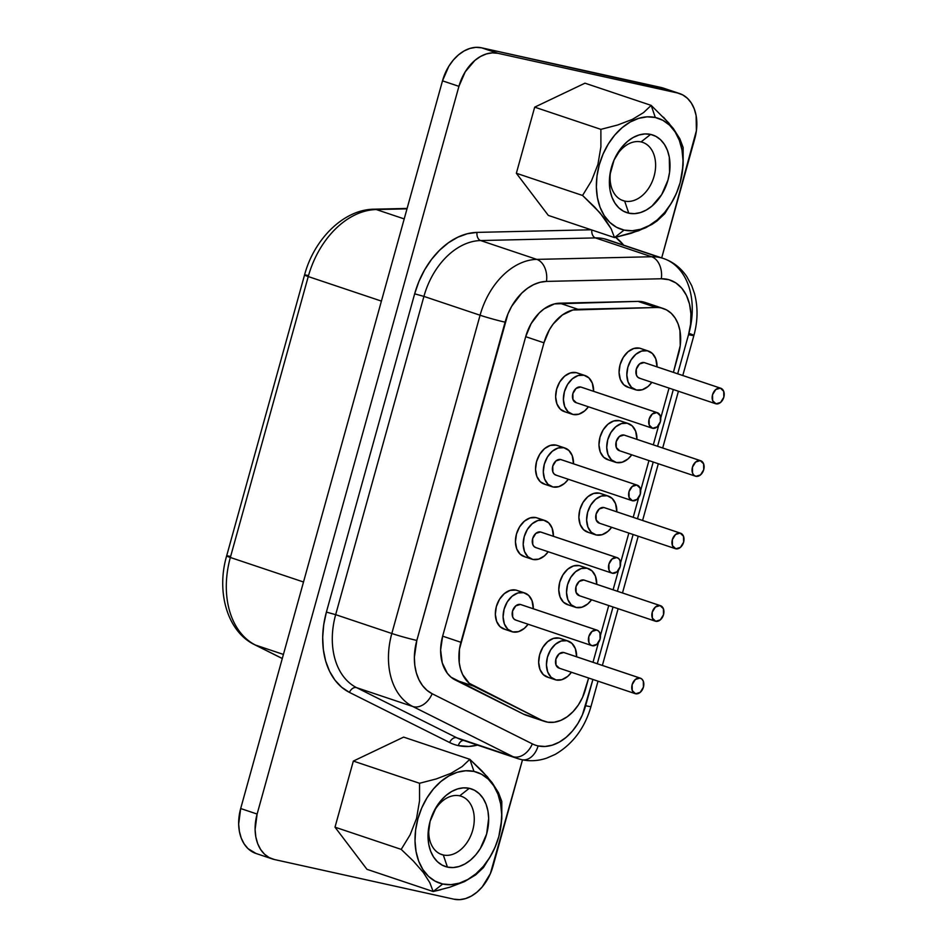 <?xml version="1.0" encoding="UTF-8"?>
<svg xmlns="http://www.w3.org/2000/svg" width="947" height="947" viewBox="0 0 947 947"><rect width="100%" height="100%" fill="white"/><g stroke="black" fill="none" stroke-linecap="round" stroke-linejoin="round"><path stroke-width="1.42" d="M611.182 228.819L614.508 237.602L624.085 230.085A58.501 41.301 -71.5 0 1 599.262 164.861A58.501 41.301 -71.5 0 1 655.312 117.499L651.181 105.389L643.498 112.646L632.312 119.405L617.645 125.004L600.883 129.36L600.895 146.88L597.912 164.47L591.461 180.913L582.559 195.461L600.007 212.862L611.182 228.819L604.66 218.532L594.68 207.097L582.559 195.461L591.461 180.913L597.912 164.47L600.895 146.88L600.883 129.36L534.688 107.153L584.974 83.182L651.181 105.389L584.974 83.182L534.688 107.153L516.352 173.265L534.688 107.153L600.883 129.36L617.645 125.004L632.312 119.405L643.498 112.646L651.181 105.389L655.312 117.499L647.121 116.836L638.645 118.363L630.205 122.021L622.143 127.667L614.745 135.09L608.305 143.991L603.085 154.053L599.262 164.861L596.989 176.012L596.361 187.08L597.403 197.639L600.067 207.286L604.245 215.644L609.797 222.391L616.497 227.268L624.085 230.085L632.276 230.748L640.752 229.221L649.18 225.564L657.254 219.917L664.64 212.495L671.08 203.593L676.312 193.543L680.135 182.724L682.408 171.573L683.036 160.505L681.994 149.946L679.33 140.298L675.14 131.953L669.6 125.205L662.9 120.316L655.312 117.499A58.501 41.301 -71.5 0 1 680.266 182.25A58.501 41.301 -71.5 0 1 677.164 191.507A58.501 41.301 -71.5 0 1 624.085 230.085L614.508 237.602L611.182 228.819M624.641 201.072A30.742 21.698 108.5 0 0 654.093 176.189A30.742 21.698 108.5 0 0 641.048 141.92L650.625 134.403A40.934 28.895 -71.5 0 1 667.99 180.048A40.934 28.895 -71.5 0 1 628.772 213.182L624.641 201.072A30.742 21.698 -71.5 0 1 623.079 200.634A30.742 21.698 -71.5 0 1 611.431 167.441A30.742 21.698 108.5 0 0 624.641 201.072L621.563 200.042L624.641 201.072L628.772 213.182L623.457 211.205L618.77 207.795L614.899 203.072L611.963 197.225L610.105 190.477L609.371 183.091L609.809 175.349L614.082 159.984L622.238 146.714L627.411 141.517L633.058 137.564L638.965 135.007L644.883 133.941L650.625 134.403L655.928 136.38L660.615 139.789L664.498 144.512L667.422 150.36L669.292 157.107L669.576 172.236L667.99 180.048L661.657 194.644L651.974 206.067L646.328 210.021L640.432 212.578L634.502 213.643L628.772 213.182A40.934 28.895 -71.5 0 1 611.312 167.879A40.934 28.895 -71.5 0 1 613.478 161.404A40.934 28.895 -71.5 0 1 650.625 134.403L641.048 141.92A30.742 21.698 -71.5 0 1 642.622 142.358A30.742 21.698 -71.5 0 1 653.773 177.302A30.742 21.698 -71.5 0 1 624.641 201.072M498.809 836.556L501.803 818.966L501.792 801.446L498.524 792.781L487.468 776.907L469.83 759.305L473.962 771.414A58.501 41.301 -71.5 0 1 498.915 836.165A58.501 41.301 -71.5 0 1 495.814 845.422A58.501 41.301 -71.5 0 1 442.734 884.013L433.17 891.529L449.707 887.244L464.397 881.657L475.654 874.91L483.455 867.559L492.357 853.01L495.968 845.044M431.962 815.758A30.742 21.698 -71.5 0 1 459.697 795.835A30.742 21.698 -71.5 0 1 461.272 796.273A30.742 21.698 -71.5 0 1 472.423 831.217A30.742 21.698 -71.5 0 1 443.303 854.987L440.213 853.957L443.303 854.987A30.742 21.698 -71.5 0 1 441.728 854.561A30.742 21.698 -71.5 0 1 430.08 821.357A30.742 21.698 108.5 0 0 443.303 854.987L447.422 867.097A40.934 28.895 -71.5 0 1 429.962 821.795A40.934 28.895 -71.5 0 1 432.14 815.32A40.934 28.895 -71.5 0 1 469.274 788.318L459.697 795.835A30.742 21.698 108.5 0 0 431.962 815.746M613.313 161.83A30.742 21.698 -71.5 0 1 641.048 141.92A30.742 21.698 108.5 0 0 613.313 161.83M581.505 387.287A8.156 5.753 108.5 0 0 581.103 387.122A8.156 5.753 108.5 0 0 580.689 387.003L656.934 412.572A8.156 5.753 -71.5 0 1 657.348 412.691A8.156 5.753 -71.5 0 1 660.308 421.96A8.156 5.753 -71.5 0 1 652.578 428.281L657.206 426.86L660.39 421.675L660.284 415.757L656.934 412.572L652.305 413.993L649.109 419.178L649.228 425.096L652.578 428.281A8.156 5.753 -71.5 0 1 652.163 428.162A8.156 5.753 -71.5 0 1 649.204 418.882A8.156 5.753 -71.5 0 1 656.934 412.572L581.174 387.145M584.997 375.521L577.232 372.917A20.396 14.394 108.5 0 0 576.19 372.633L583.956 375.237A20.396 14.394 -71.5 0 1 584.997 375.521A20.396 14.394 -71.5 0 1 593.615 391.312M593.615 391.324L592.325 383.18L588.927 377.924L583.956 375.237L578.144 375.533L572.39 378.776L567.561 384.47L564.412 391.738L563.406 399.492L564.696 406.535L568.082 411.803L573.065 414.478L578.877 414.182L584.63 410.939L588.43 406.784A20.396 14.394 -71.5 0 1 573.065 414.478A20.396 14.394 -71.5 0 1 572.024 414.194A20.396 14.394 -71.5 0 1 564.625 391.004A20.396 14.394 -71.5 0 1 583.956 375.237L576.19 372.633L570.378 372.929L564.625 376.172L559.807 381.866L556.647 389.146L555.64 396.888L556.931 403.931L560.328 409.199L565.3 411.886M521.193 604.731A8.156 5.753 108.5 0 0 520.803 604.577A8.156 5.753 108.5 0 0 520.377 604.458L596.622 630.027A8.156 5.753 -71.5 0 1 597.048 630.146A8.156 5.753 -71.5 0 1 600.007 639.414A8.156 5.753 -71.5 0 1 592.277 645.724L596.894 644.303L600.09 639.118L599.972 633.2L598.622 631.104L596.622 630.027L592.005 631.448L588.809 636.633L588.927 642.539L590.277 644.647L592.277 645.724A8.156 5.753 -71.5 0 1 591.851 645.605A8.156 5.753 -71.5 0 1 588.892 636.337A8.156 5.753 -71.5 0 1 596.622 630.027L520.874 604.6M524.685 592.976L516.932 590.372A20.396 14.394 108.5 0 0 515.89 590.076L523.644 592.68A20.396 14.394 -71.5 0 1 524.685 592.976A20.396 14.394 -71.5 0 1 533.303 608.767L532.025 600.635L528.627 595.367L523.644 592.68L515.89 590.076L510.078 590.383L504.325 593.627L499.495 599.321L496.346 606.589L495.34 614.343L496.63 621.374L500.016 626.642L505 629.329M528.118 624.239A20.396 14.394 -71.5 0 1 512.765 631.933A20.396 14.394 -71.5 0 1 511.723 631.649A20.396 14.394 -71.5 0 1 504.325 608.459A20.396 14.394 -71.5 0 1 523.644 592.68L517.831 592.988L512.078 596.231L507.261 601.925L504.112 609.193L503.094 616.935L504.384 623.978L507.781 629.246L512.765 631.933L518.565 631.625L524.318 628.382L528.118 624.239M541.305 532.25A8.156 5.753 108.5 0 0 540.903 532.084A8.156 5.753 108.5 0 0 540.477 531.977L616.734 557.546A8.156 5.753 -71.5 0 1 617.148 557.653A8.156 5.753 -71.5 0 1 620.107 566.933A8.156 5.753 -71.5 0 1 612.378 573.243L616.994 571.822L620.19 566.637L620.072 560.719L618.722 558.612L616.734 557.546L612.105 558.955L608.909 564.152L609.028 570.058L610.377 572.166L612.378 573.243A8.156 5.753 -71.5 0 1 611.951 573.124A8.156 5.753 -71.5 0 1 608.992 563.856A8.156 5.753 -71.5 0 1 616.734 557.546L540.974 532.119M544.785 520.483L537.032 517.879A20.396 14.394 108.5 0 0 535.99 517.595L543.744 520.199A20.396 14.394 -71.5 0 1 544.785 520.483A20.396 14.394 -71.5 0 1 553.403 536.286L552.125 528.154L548.727 522.886L543.744 520.199L535.99 517.595L530.178 517.902L524.425 521.146L519.607 526.828L516.446 534.108L515.44 541.85L516.731 548.893L520.116 554.161L525.1 556.848M548.218 551.758A20.396 14.394 -71.5 0 1 532.865 559.452A20.396 14.394 -71.5 0 1 531.823 559.156A20.396 14.394 -71.5 0 1 524.425 535.978A20.396 14.394 -71.5 0 1 543.744 520.199L537.943 520.495L532.19 523.75L527.361 529.432L524.212 536.712L523.194 544.454L524.484 551.497L527.881 556.765L532.865 559.452L538.665 559.144L544.418 555.901L548.218 551.758M644.931 362.831A8.156 5.753 108.5 0 0 644.528 362.677A8.156 5.753 108.5 0 0 644.114 362.559L720.359 388.128A8.156 5.753 -71.5 0 1 720.774 388.246A8.156 5.753 -71.5 0 1 723.733 397.515A8.156 5.753 -71.5 0 1 716.003 403.824L720.631 402.404L723.828 397.219L723.709 391.312L720.359 388.128L715.743 389.548L712.546 394.733L712.653 400.652L716.003 403.824A8.156 5.753 -71.5 0 1 715.589 403.706A8.156 5.753 -71.5 0 1 712.629 394.437A8.156 5.753 -71.5 0 1 720.359 388.128L644.611 362.701M648.423 351.077L640.657 348.472A20.396 14.394 108.5 0 0 639.616 348.176L647.381 350.781A20.396 14.394 -71.5 0 1 648.423 351.077A20.396 14.394 -71.5 0 1 657.04 366.868L655.75 358.735L652.365 353.468L647.381 350.781L639.616 348.176L633.815 348.484L628.062 351.728L623.233 357.421L620.084 364.69L619.066 372.443L620.356 379.487L623.753 384.742L628.737 387.43M651.856 382.339A20.396 14.394 -71.5 0 1 636.491 390.034A20.396 14.394 -71.5 0 1 635.449 389.75A20.396 14.394 -71.5 0 1 628.05 366.56A20.396 14.394 -71.5 0 1 647.381 350.781L641.569 351.088L635.816 354.332L630.998 360.026L627.837 367.294L626.831 375.048L628.121 382.079L631.519 387.347L636.491 390.034L642.303 389.738L648.056 386.494L651.856 382.339M624.831 435.312A8.156 5.753 108.5 0 0 624.428 435.158A8.156 5.753 108.5 0 0 624.014 435.04L700.259 460.609A8.156 5.753 -71.5 0 1 700.673 460.727A8.156 5.753 -71.5 0 1 703.633 469.996A8.156 5.753 -71.5 0 1 695.903 476.305L700.531 474.897L703.728 469.7L703.609 463.793L700.259 460.609L695.631 462.029L692.446 467.214L692.553 473.133L693.914 475.24L695.903 476.305A8.156 5.753 -71.5 0 1 695.489 476.199A8.156 5.753 -71.5 0 1 692.529 466.918A8.156 5.753 -71.5 0 1 700.259 460.609L624.499 435.182M628.323 423.558L620.557 420.953A20.396 14.394 108.5 0 0 619.516 420.669L627.281 423.262A20.396 14.394 -71.5 0 1 628.323 423.558A20.396 14.394 -71.5 0 1 636.94 439.349L635.65 431.216L632.265 425.949L627.281 423.262L619.516 420.669L613.703 420.965L607.95 424.209L603.132 429.902L599.984 437.171L598.966 444.924L600.256 451.968L603.653 457.223L608.637 459.911M631.756 454.82A20.396 14.394 -71.5 0 1 616.39 462.515A20.396 14.394 -71.5 0 1 615.349 462.231A20.396 14.394 -71.5 0 1 607.95 439.041A20.396 14.394 -71.5 0 1 627.281 423.262L621.469 423.569L615.716 426.813L610.898 432.507L607.737 439.775L606.731 447.529L608.021 454.572L611.419 459.828L616.39 462.515L622.203 462.219L627.956 458.975L631.756 454.82M564.53 652.767A8.156 5.753 108.5 0 0 564.128 652.601A8.156 5.753 108.5 0 0 563.714 652.495L639.959 678.064A8.156 5.753 -71.5 0 1 640.373 678.17A8.156 5.753 -71.5 0 1 643.333 687.451A8.156 5.753 -71.5 0 1 635.603 693.76L640.231 692.34L643.415 687.155L643.309 681.236L641.948 679.129L639.959 678.064L635.33 679.473L632.146 684.669L632.253 690.576L635.603 693.76A8.156 5.753 -71.5 0 1 635.188 693.642A8.156 5.753 -71.5 0 1 632.229 684.373A8.156 5.753 -71.5 0 1 639.959 678.064L564.199 652.637M568.022 641.001L560.257 638.396A20.396 14.394 108.5 0 0 559.215 638.112L566.981 640.717A20.396 14.394 -71.5 0 1 568.022 641.001A20.396 14.394 -71.5 0 1 576.64 656.804L575.35 648.671L571.952 643.404L566.981 640.717L559.215 638.112L553.403 638.42L547.65 641.664L542.832 647.346L539.672 654.626L538.665 662.367L539.956 669.411L543.353 674.678L548.325 677.365M571.443 672.275A20.396 14.394 -71.5 0 1 556.09 679.97A20.396 14.394 -71.5 0 1 555.049 679.674A20.396 14.394 -71.5 0 1 547.65 656.496A20.396 14.394 -71.5 0 1 566.981 640.717L561.169 641.012L555.416 644.268L550.598 649.95L547.437 657.23L546.431 664.972L547.721 672.015L551.107 677.283L556.09 679.97L561.902 679.662L567.655 676.418L571.455 672.275M584.63 580.286A8.156 5.753 108.5 0 0 584.228 580.12A8.156 5.753 108.5 0 0 583.814 580.014L660.059 605.571A8.156 5.753 -71.5 0 1 660.473 605.689A8.156 5.753 -71.5 0 1 663.433 614.97A8.156 5.753 -71.5 0 1 655.703 621.279L660.331 619.859L663.516 614.674L663.409 608.755L660.059 605.571L655.431 606.991L652.246 612.176L652.353 618.095L655.703 621.279A8.156 5.753 -71.5 0 1 655.288 621.161A8.156 5.753 -71.5 0 1 652.329 611.892A8.156 5.753 -71.5 0 1 660.059 605.571L584.299 580.144M588.123 568.52L580.357 565.915A20.396 14.394 108.5 0 0 579.315 565.631L587.081 568.236A20.396 14.394 -71.5 0 1 588.123 568.52A20.396 14.394 -71.5 0 1 596.74 584.323L595.45 576.178L592.053 570.923L587.081 568.236L579.315 565.631L573.503 565.927L567.75 569.171L562.932 574.865L559.772 582.145L558.766 589.886L560.056 596.93L563.453 602.197L568.425 604.884M591.555 599.782A20.396 14.394 -71.5 0 1 576.19 607.489A20.396 14.394 -71.5 0 1 575.149 607.193A20.396 14.394 -71.5 0 1 567.75 584.015A20.396 14.394 -71.5 0 1 587.081 568.236L581.269 568.531L575.516 571.775L570.698 577.469L567.537 584.749L566.531 592.491L567.821 599.534L571.207 604.802L576.19 607.489L582.003 607.181L587.756 603.937L591.555 599.794M561.405 459.769A8.156 5.753 108.5 0 0 561.003 459.603A8.156 5.753 108.5 0 0 560.588 459.496L636.834 485.053A8.156 5.753 -71.5 0 1 637.248 485.172A8.156 5.753 -71.5 0 1 640.208 494.452A8.156 5.753 -71.5 0 1 632.478 500.762L637.094 499.341L640.29 494.156L640.184 488.238L636.834 485.053L632.205 486.474L629.009 491.659L629.128 497.577L632.478 500.762A8.156 5.753 -71.5 0 1 632.063 500.643A8.156 5.753 -71.5 0 1 629.104 491.375A8.156 5.753 -71.5 0 1 636.834 485.053L561.074 459.626M564.885 448.002L557.132 445.398A20.396 14.394 108.5 0 0 556.09 445.114L563.844 447.718A20.396 14.394 -71.5 0 1 564.885 448.002A20.396 14.394 -71.5 0 1 573.515 463.805L572.225 455.661L568.827 450.405L563.844 447.718L556.09 445.114L550.278 445.41L544.525 448.653L539.707 454.347L536.547 461.627L535.54 469.369L536.831 476.412L540.216 481.68L545.2 484.367M568.318 479.265A20.396 14.394 -71.5 0 1 552.965 486.971A20.396 14.394 -71.5 0 1 551.923 486.675A20.396 14.394 -71.5 0 1 544.525 463.497A20.396 14.394 -71.5 0 1 563.844 447.718L558.043 448.014L552.29 451.257L547.461 456.951L544.312 464.231L543.294 471.973L544.584 479.016L547.982 484.284L552.965 486.971L558.777 486.663L564.53 483.42L568.318 479.277M604.731 507.805A8.156 5.753 108.5 0 0 604.328 507.639A8.156 5.753 108.5 0 0 603.914 507.521L680.159 533.09A8.156 5.753 -71.5 0 1 680.573 533.208A8.156 5.753 -71.5 0 1 683.533 542.477A8.156 5.753 -71.5 0 1 675.803 548.798L680.431 547.378L683.616 542.193L683.509 536.274L680.159 533.09L675.531 534.51L672.346 539.695L672.453 545.614L675.803 548.798A8.156 5.753 -71.5 0 1 675.389 548.68A8.156 5.753 -71.5 0 1 672.429 539.399A8.156 5.753 -71.5 0 1 680.159 533.09L604.399 507.663M608.223 496.039L600.457 493.434A20.396 14.394 108.5 0 0 599.415 493.15L607.181 495.755A20.396 14.394 -71.5 0 1 608.223 496.039A20.396 14.394 -71.5 0 1 616.84 511.83L615.55 503.697L612.164 498.43L607.181 495.755L599.415 493.15L593.603 493.446L587.85 496.69L583.032 502.384L579.872 509.664L578.866 517.405L580.156 524.449L583.553 529.716L588.537 532.403M611.655 527.301A20.396 14.394 -71.5 0 1 596.29 534.996A20.396 14.394 -71.5 0 1 595.249 534.712A20.396 14.394 -71.5 0 1 587.85 511.522A20.396 14.394 -71.5 0 1 607.181 495.755L601.369 496.05L595.616 499.294L590.798 504.988L587.637 512.256L586.631 520.01L587.921 527.053L591.319 532.321L596.29 534.996L602.103 534.7L607.856 531.456L611.655 527.301M529.515 716.062L523.537 714.156L450.973 677.152L447.315 673.27L442.249 662.853L440.627 649.962L442.651 636.159L525.703 336.682L531.125 323.637L539.293 312.912L544.111 308.84L554.48 303.904L638.018 301.383L656.271 307.503A40.792 28.789 -71.5 0 1 661.337 307.988L643.072 301.868A40.792 28.789 108.5 0 0 638.018 301.383A40.792 28.789 -71.5 0 1 643.072 301.868L647.168 303.241M663.717 258.578A67.983 47.989 108.5 0 0 660.047 257.548A67.983 47.989 -71.5 0 1 663.516 258.519L607.358 239.686A67.983 47.989 108.5 0 0 603.89 238.715L660.047 257.548A67.983 47.989 108.5 0 0 651.607 256.744A18.36 12.595 88.7 0 1 661.314 278.761A18.36 12.595 -91.3 0 0 651.607 256.744L536.771 259.383A18.36 12.595 88.7 0 1 546.478 281.401A18.36 12.595 -91.3 0 0 536.771 259.383A67.983 47.989 108.5 0 0 480.082 315.233A18.36 0.971 15.5 0 0 505.094 322.169A49.623 35.027 -71.5 0 1 546.478 281.401L661.314 278.761A49.623 35.027 -71.5 0 1 688.528 334.682L677.685 373.793L688.528 334.682L690.588 324.17L690.919 313.788L689.511 304.046L686.421 295.393L681.816 288.243L675.898 282.94L668.961 279.72L661.314 278.761L546.478 281.401L540.11 282.277L533.717 284.597L527.491 288.29L521.631 293.239L511.688 306.283L507.912 313.99L416.834 640.432L414.372 657.218L414.81 665.327L416.349 672.903L418.941 679.721L422.516 685.581L426.955 690.292L432.14 693.725L532.332 743.869A49.623 35.027 108.5 0 0 538.085 745.905A18.36 12.962 102.5 0 1 521.892 759.719A18.36 12.962 -77.5 0 0 538.085 745.905A49.623 35.027 -71.5 0 1 532.332 743.869A18.36 12.938 116.6 0 1 512.978 756.641A67.983 47.989 108.5 0 0 517.382 758.476A67.983 47.989 -71.5 0 1 512.978 756.641L456.821 737.808L356.628 687.664L412.785 706.498A67.983 47.989 -71.5 0 1 391.821 633.496L335.664 614.662L423.925 296.399L480.082 315.233A67.983 47.989 -71.5 0 1 536.771 259.383L480.614 240.55L595.45 237.91L651.607 256.744A67.983 47.989 -71.5 0 1 660.047 257.548L603.89 238.715A67.983 47.989 108.5 0 0 595.45 237.91L651.607 256.744L536.771 259.383L480.614 240.55A67.983 47.989 108.5 0 0 423.925 296.399L480.082 315.233L391.821 633.496L335.664 614.662A67.983 47.989 108.5 0 0 356.628 687.664L412.785 706.498L512.978 756.641L456.821 737.808A67.983 47.989 108.5 0 0 461.225 739.643A67.983 47.989 108.5 0 0 464.705 740.601M521.892 759.719A18.36 12.962 102.5 0 1 520.862 759.435A67.983 47.989 -71.5 0 1 517.382 758.476L461.225 739.643A67.983 47.989 108.5 0 1 456.821 737.808A6.795 4.794 116.6 0 0 449.647 742.543L349.455 692.399A6.795 4.794 116.6 0 1 356.628 687.664A6.795 4.794 -63.4 0 0 349.455 692.399A74.777 52.783 -71.5 0 1 326.395 612.093L335.664 614.662L326.395 612.093L414.656 293.83L423.925 296.399L335.664 614.662A67.983 47.989 108.5 0 0 356.628 687.664L456.821 737.808A6.795 4.794 -63.4 0 0 449.647 742.543A74.777 52.783 -71.5 0 0 458.324 745.62L468.789 746.461L477.513 745.1A74.777 52.783 -71.5 0 1 458.324 745.62A6.795 4.806 102.5 0 1 463.568 740.424A6.795 4.806 -77.5 0 0 458.324 745.62A74.777 52.783 -71.5 0 1 449.647 742.543L349.455 692.399L341.654 687.226L334.954 680.124L329.568 671.293L325.661 661.018L323.341 649.606L322.69 637.39L323.72 624.76L326.395 612.093L414.656 293.83L418.905 281.508L424.599 269.907L431.56 259.371L439.574 250.245L448.405 242.787L457.78 237.224L467.416 233.72L477.028 232.394L591.153 229.778L477.028 232.394A6.795 4.664 -91.3 0 0 480.614 240.55A67.983 47.989 108.5 0 0 423.925 296.399L414.656 293.83A74.777 52.783 -71.5 0 1 477.028 232.394A6.795 4.664 88.7 0 0 480.614 240.55L595.45 237.91A6.795 4.664 88.7 0 1 591.768 230.689M665.173 88.84L481.573 47.812L475.868 47.35L469.961 48.415L464.077 50.96L458.455 54.902L453.293 60.075L448.807 66.29L442.498 80.838L240.68 808.537L238.668 824.032L239.39 831.395L241.248 838.119L244.16 843.943L248.031 848.654L256.033 853.484M560.967 459.591L637.248 485.172M678.644 353.468L673.412 372.36L680.23 345.691L679.946 330.61L678.088 323.886L675.164 318.062L671.293 313.362L666.629 309.953L661.337 307.988A40.792 28.789 -71.5 0 1 663.421 308.568A40.792 28.789 -71.5 0 1 678.644 353.468M669.044 388.104L660.769 417.947L669.044 388.104M658.781 425.12L653.312 444.841L658.781 425.12M648.944 460.585L640.669 490.428L648.944 460.585M638.68 497.601L633.2 517.322L638.68 497.601M628.844 533.066L620.557 562.92L628.844 533.066M618.569 570.082L613.1 589.803L618.569 570.082M608.743 605.547L600.457 635.401L608.743 605.547M598.468 642.563L593 662.284L598.468 642.563M544.454 721.377L526.189 715.257A40.792 28.789 108.5 0 1 523.537 714.156L541.802 720.276L523.537 714.156L455.223 679.97L473.488 686.09A40.792 28.789 -71.5 0 1 460.917 642.291L442.651 636.159L525.703 336.682L543.969 342.814A40.792 28.789 -71.5 0 1 577.978 309.302L559.724 303.182L638.018 301.383L656.271 307.503L577.978 309.302L559.724 303.182A40.792 28.789 108.5 0 0 525.703 336.682L543.969 342.814L460.917 642.291L442.651 636.159A40.792 28.789 108.5 0 0 455.223 679.97L473.488 686.09L541.802 720.276A40.792 28.789 -71.5 0 0 544.454 721.377A40.792 28.789 -71.5 0 0 585.613 688.931L588.632 678.04L582.594 697.288L578.368 704.935L573.16 711.54L567.206 716.772L560.778 720.395L554.208 722.23L547.78 722.194L541.802 720.276L469.238 683.272L462.645 674.584L460.514 668.973L459.248 662.746L459.449 649.204L543.969 342.814L549.39 329.757L553.19 324.016L562.376 314.972L572.746 310.024L656.271 307.503A40.792 28.789 -71.5 0 1 661.337 307.988L643.072 301.868A40.792 28.789 108.5 0 1 645.156 302.448L663.421 308.568M517.109 590.431L515.89 590.076A20.396 14.394 108.5 0 0 496.559 605.855A20.396 14.394 108.5 0 0 503.958 629.045L511.723 631.649M620.747 421.013L619.516 420.669A20.396 14.394 108.5 0 0 600.197 436.437A20.396 14.394 108.5 0 0 607.595 459.626L615.349 462.231M580.547 565.986L579.315 565.631A20.396 14.394 108.5 0 0 559.985 581.411A20.396 14.394 108.5 0 0 567.383 604.588L575.149 607.193M600.647 493.494L599.415 493.15A20.396 14.394 108.5 0 0 580.097 508.93A20.396 14.394 108.5 0 0 587.495 532.107L595.249 534.712M557.31 445.469L556.09 445.114A20.396 14.394 108.5 0 0 536.76 460.893A20.396 14.394 108.5 0 0 544.158 484.071L551.923 486.675M560.435 638.467L559.215 638.112A20.396 14.394 108.5 0 0 539.885 653.892A20.396 14.394 108.5 0 0 547.283 677.081L555.049 679.674M640.847 348.532L639.616 348.176A20.396 14.394 108.5 0 0 620.297 363.956A20.396 14.394 108.5 0 0 627.695 387.145L635.449 389.75M537.209 517.95L535.99 517.595A20.396 14.394 108.5 0 0 516.66 533.374A20.396 14.394 108.5 0 0 524.058 556.564L531.823 559.156M577.41 372.976L576.19 372.633A20.396 14.394 108.5 0 0 556.86 388.412A20.396 14.394 108.5 0 0 564.258 411.59L572.024 414.194M538.085 745.905L545.034 746.473L552.219 745.171L559.369 742.069L566.223 737.275L572.485 730.989L577.954 723.425L582.381 714.902L592.917 679.473L585.625 705.728A18.36 0.971 15.5 0 0 590.987 706.498A18.36 0.971 -164.5 0 1 585.625 705.728A49.623 35.027 -71.5 0 1 538.085 745.905M597.285 663.729L613.017 606.991L597.285 663.729M617.385 591.236L633.117 534.499L617.385 591.236M637.485 518.755L653.217 462.018L637.485 518.755M657.585 446.274L673.317 389.537L657.585 446.274M453.933 899.188L459.638 899.65L465.545 898.585L471.428 896.04L477.051 892.098L482.212 886.925L490.345 873.702L522.495 759.849L493.008 866.162A40.792 28.789 -71.5 0 1 453.933 899.188L274.429 859.533L453.933 899.188M679.591 93.552L663.16 88.047A40.792 28.789 108.5 0 0 661.077 87.467L677.507 92.984L498.015 53.328L481.573 47.812A40.792 28.789 108.5 0 0 442.498 80.838L458.928 86.343L257.122 814.053L240.68 808.537L442.498 80.838L458.928 86.343A40.792 28.789 -71.5 0 1 498.015 53.328L481.573 47.812L661.077 87.467L677.507 92.984A40.792 28.789 -71.5 0 1 679.591 93.552A40.792 28.789 -71.5 0 1 694.826 138.463L661.693 257.904L696.4 130.686L696.116 115.605L694.258 108.881L691.346 103.057L687.475 98.346L682.799 94.949L677.507 92.984L498.015 53.328L492.298 52.866L486.391 53.932L480.508 56.477L474.885 60.419L465.249 71.794L458.928 86.343L257.122 814.053L255.098 829.548L255.82 836.911L257.679 843.635L260.603 849.459L264.473 854.158L269.137 857.568L274.429 859.533A40.792 28.789 -71.5 0 1 272.345 858.953A40.792 28.789 -71.5 0 1 257.122 814.053L240.68 808.537A40.792 28.789 108.5 0 0 255.915 853.448L272.345 858.953M548.313 215.407L516.352 173.265L582.559 195.461L516.352 173.265L548.313 215.407L614.508 237.602L548.313 215.407M440.71 889.742L433.17 891.529L366.963 869.322L433.17 891.529L429.843 882.734L423.309 872.447L413.33 861.012L401.208 849.388L335.001 827.181L401.208 849.388L410.11 834.84L416.562 818.386L419.545 800.795L419.545 783.276L353.338 761.08L335.001 827.181L366.963 869.322L335.001 827.181L353.338 761.08L403.635 737.109L353.338 761.08L419.545 783.276L436.295 778.919L450.961 773.32L462.16 766.561L469.83 759.305L403.635 737.109L469.83 759.305L482.106 771.095L492.049 782.53L498.524 792.781L501.792 801.446L501.803 818.966M615.668 237.354L623.647 245.143A74.777 52.783 -71.5 0 0 615.668 237.354M254.554 644.67A13.601 9.588 -63.4 0 0 255.501 645.073A81.584 57.589 -71.5 0 1 230.346 557.475A13.601 0.722 -164.5 0 1 226.641 555.913A13.601 0.722 -164.5 0 1 230.618 556.481M407.103 208.435L374.029 209.204A13.601 9.328 88.7 0 1 376.29 209.547A81.584 57.589 108.5 0 0 308.248 276.56A13.601 0.722 -164.5 0 1 304.543 275.009A13.601 0.722 15.5 0 0 308.248 276.56L230.346 557.475L303.514 582.003L230.346 557.475A81.584 57.589 108.5 0 0 255.501 645.073L282.301 658.485L255.501 645.073A13.601 9.588 116.6 0 1 254.625 644.706C227.162 631.542 216.141 591.697 226.641 555.913A13.601 0.722 15.5 0 0 230.346 557.475L308.248 276.56A81.584 57.589 -71.5 0 1 376.29 209.547L406.997 208.837L376.29 209.547A13.601 9.328 -91.3 0 0 373.887 209.204M374.029 209.204C343.69 209.394 314.002 239.212 304.543 275.009A13.601 0.722 -164.5 0 1 308.521 275.577M255.501 645.073L283.425 654.436L255.501 645.073M308.248 276.56L381.416 301.099L308.248 276.56M404.203 218.911L376.29 209.547L404.203 218.911M663.516 258.519A67.983 47.989 -71.5 0 1 688.895 333.356A18.36 0.971 -164.5 0 1 693.891 335.451A18.36 0.971 -164.5 0 1 688.528 334.682A18.36 0.971 15.5 0 0 693.891 335.451C697.844 321.092 698.057 307.183 694.53 293.7L691.784 285.805L686.729 276.512C680.798 267.823 673.057 261.822 663.516 258.519M591.828 230.003A6.795 4.664 -91.3 0 0 595.45 237.91A67.983 47.989 108.5 0 1 603.89 238.715A67.983 47.989 108.5 0 1 607.548 239.745M416.834 640.432L505.094 322.169A18.36 0.971 -164.5 0 1 480.082 315.233L391.821 633.496A18.36 0.971 15.5 0 0 416.834 640.432A18.36 0.971 -164.5 0 1 391.821 633.496A67.983 47.989 108.5 0 0 412.785 706.498A18.36 12.938 -63.4 0 0 432.14 693.725A49.623 35.027 -71.5 0 1 416.834 640.432M532.332 743.869L432.14 693.725A18.36 12.938 116.6 0 1 412.785 706.498L512.978 756.641A18.36 12.938 -63.4 0 0 532.332 743.869M599.558 523.229L596.208 520.045L596.101 514.126L599.285 508.941L603.914 507.521A8.156 5.753 108.5 0 0 596.184 513.83A8.156 5.753 108.5 0 0 599.143 523.111L675.389 548.68M556.232 475.193L554.232 474.116L552.882 472.008L552.764 466.09L555.96 460.905L560.588 459.496A8.156 5.753 108.5 0 0 552.859 465.806A8.156 5.753 108.5 0 0 555.818 475.074L632.063 500.643M579.457 595.71L576.107 592.526L576.001 586.607L579.185 581.422L583.814 580.014A8.156 5.753 108.5 0 0 576.084 586.323A8.156 5.753 108.5 0 0 579.043 595.592L655.288 621.161M559.357 668.191L556.007 665.007L555.889 659.1L559.085 653.915L563.714 652.495A8.156 5.753 108.5 0 0 555.984 658.804A8.156 5.753 108.5 0 0 558.943 668.073L635.188 693.642M619.658 450.748L616.308 447.564L616.201 441.645L619.385 436.46L624.014 435.04A8.156 5.753 108.5 0 0 616.284 441.349A8.156 5.753 108.5 0 0 619.243 450.63L695.489 476.199M639.758 378.255L637.769 377.19L636.408 375.083L636.301 369.164L639.485 363.979L644.114 362.559A8.156 5.753 108.5 0 0 636.384 368.868A8.156 5.753 108.5 0 0 639.343 378.149L715.589 403.706M536.132 547.674L534.132 546.597L532.782 544.489L532.664 538.583L535.86 533.398L540.477 531.977A8.156 5.753 108.5 0 0 532.747 538.287A8.156 5.753 108.5 0 0 535.706 547.555L611.951 573.124M516.032 620.155L514.032 619.078L512.682 616.982L512.564 611.064L515.76 605.879L520.377 604.458A8.156 5.753 108.5 0 0 512.647 610.768A8.156 5.753 108.5 0 0 515.606 620.036L591.851 645.605M576.332 402.712L572.982 399.527L572.864 393.609L576.06 388.424L580.689 387.003A8.156 5.753 108.5 0 0 572.959 393.313A8.156 5.753 108.5 0 0 575.918 402.593L652.163 428.162M492.357 853.01L483.455 867.559L475.654 874.91L464.397 881.657L449.707 887.244M473.962 771.414L481.55 774.244L488.25 779.121L493.801 785.868L497.98 794.225L500.643 803.861L501.685 814.42L501.058 825.488L498.785 836.639L494.961 847.458L489.729 857.509L483.301 866.41L475.903 873.832L467.83 879.479L459.402 883.137L450.926 884.664L442.734 884.013L435.147 881.183L428.446 876.306L422.895 869.559L418.716 861.202L416.053 851.554L415.011 841.007L415.638 829.927L417.911 818.776L421.735 807.969L426.967 797.919L433.395 789.005L440.793 781.583L448.866 775.936L457.294 772.279L465.77 770.751L473.962 771.414L469.83 759.305L462.16 766.561L450.961 773.32L436.295 778.919L419.545 783.276L419.545 800.795L416.562 818.386L410.11 834.84L401.208 849.388L413.33 861.012L423.309 872.447L429.843 882.734L433.17 891.529L442.734 884.013A58.501 41.301 -71.5 0 1 417.911 818.776A58.501 41.301 -71.5 0 1 473.962 771.414M469.274 788.318L463.545 787.857L457.614 788.922L451.707 791.491L446.061 795.433L440.888 800.629L436.389 806.868L430.056 821.463L428.032 837.006L428.754 844.393L430.613 851.14L433.548 856.988L437.431 861.711L442.119 865.12L447.422 867.097L453.151 867.559L459.082 866.493L464.989 863.936L470.635 859.983L475.808 854.798L480.307 848.559L486.64 833.964L488.664 818.409L487.942 811.023L486.083 804.275L483.148 798.428L479.265 793.716L474.577 790.295L469.274 788.318A40.934 28.895 -71.5 0 1 486.64 833.964A40.934 28.895 -71.5 0 1 447.422 867.097L443.303 854.987A30.742 21.698 108.5 0 0 472.742 830.105A30.742 21.698 108.5 0 0 459.697 795.835L469.274 788.318M664.806 213.631L657.005 220.994L645.747 227.742L631.057 233.317L614.508 237.602L638.692 230.725L651.844 224.475L657.005 220.994L664.806 213.631L673.708 199.083L664.806 213.631M683.142 147.531L683.142 165.05L683.142 147.531L679.875 138.866L683.142 147.531M663.456 117.179L673.4 128.603L679.875 138.866L668.819 122.992L651.181 105.389M680.159 182.641L683.142 165.05M673.708 199.083L677.306 191.128M431.82 816.113L432.14 815.32M430.187 820.966L429.962 821.795M581.103 387.122L657.348 412.691M520.803 604.577L597.048 630.146M540.903 532.084L617.148 557.653M644.528 362.677L720.774 388.246M624.428 435.158L700.673 460.727M564.128 652.601L640.373 678.17M584.228 580.12L660.473 605.689M604.328 507.639L680.573 533.208M517.382 758.476L521.797 759.695C530.048 761.459 538.346 760.938 546.679 758.133L555.131 754.439C572.781 744.105 584.737 728.125 590.987 706.498L598.019 681.177M282.277 658.544L254.625 644.706M304.543 275.009L226.641 555.913M461.225 739.643L464.35 740.507M602.375 665.433L618.119 608.696M622.487 592.952L638.219 536.215M642.587 520.471L658.319 463.734M662.687 447.99L678.419 391.241M682.787 375.497L693.891 335.451M613.159 162.197L613.478 161.404M611.537 167.051L611.312 167.879"/></g></svg>
